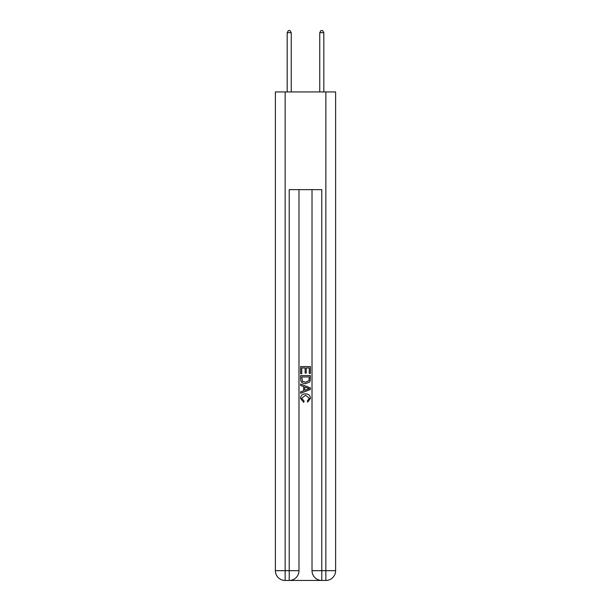 <?xml version="1.0" encoding="UTF-8"?>
<svg xmlns="http://www.w3.org/2000/svg" width="611" height="611" viewBox="0 0 611 611"><rect width="100%" height="100%" fill="white"/><g stroke="black" fill="none" stroke-linecap="round" stroke-linejoin="round"><path stroke-width="0.92" d="M289.95 580.45L321.05 580.45M285.146 91.94L285.146 570.682L275.378 570.682L275.378 91.94L335.622 91.94L335.622 570.682L325.854 570.682L325.854 91.94M321.783 580.45L321.783 570.682L312.015 570.682A9.768 9.768 0 0 0 321.783 580.45L325.854 580.45L325.854 570.682L321.783 570.682L321.783 189.639L289.217 189.639L289.217 570.682L285.146 570.682L285.146 580.45L289.217 580.45A9.768 9.768 0 0 0 298.985 570.682L289.217 570.682L289.217 580.45M298.985 189.639L298.985 570.682M312.015 570.682L312.015 189.639M325.854 580.45A9.768 9.768 0 0 0 335.622 570.682M275.378 570.682A9.768 9.768 0 0 0 285.146 580.45M300.612 373.711L300.612 366.569L310.388 366.569L310.388 373.458L309.258 373.458L309.258 367.944L306.248 367.944L306.248 373.084L305.126 373.084L305.126 367.944L301.742 367.944L301.742 373.711L300.612 373.711M300.612 379.087L300.612 375.589L310.388 375.589L310.243 380.653L309.548 382.074L305.553 383.609C302.43 383.616 300.78 382.112 300.612 379.087M301.742 376.964L302.43 381.287L305.576 382.226L309.059 380.561L309.258 376.964L301.742 376.964M300.612 385.488L300.612 384.021L310.388 387.901L310.388 389.459L300.612 393.331L300.612 391.872L303.621 390.757L303.621 386.595L300.612 385.488M307.455 388.008L304.752 387.007L304.752 390.345L309.258 388.68L307.455 388.008M301.62 398.273L304.064 401.015L303.743 402.397L300.49 398.403C300.749 395.401 302.445 393.896 305.569 393.874C308.578 393.942 310.22 395.439 310.51 398.38L307.669 402.145L307.371 400.763L309.38 398.311L305.576 395.256L301.62 398.273M291.248 91.94L291.248 32.666L287.178 32.666L287.178 91.94M287.178 32.666L288.4 30.55L290.034 30.55L291.248 32.666M323.822 91.94L323.822 32.666L319.752 32.666L319.752 91.94M319.752 32.666L320.966 30.55L322.6 30.55L323.822 32.666"/></g></svg>

